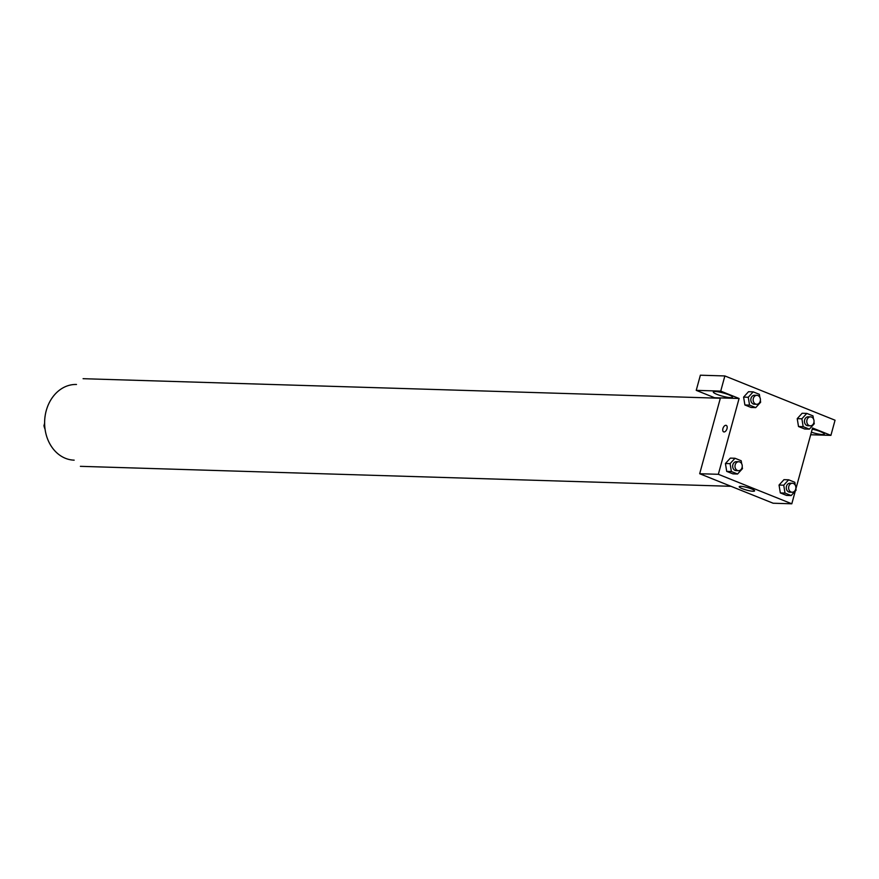 <?xml version="1.0" encoding="UTF-8"?>
<svg xmlns="http://www.w3.org/2000/svg" width="879" height="879" viewBox="0 0 879 879"><rect width="100%" height="100%" fill="white"/><g stroke="black" fill="none" stroke-linecap="round" stroke-linejoin="round"><path stroke-width="1.32" d="M44.719 425.733L43.95 425.7A15.426 12.504 91.8 0 0 45.071 429.227M43.95 425.7L44.631 423.228M74.166 460.156A37.863 30.688 -88.2 0 1 44.642 421.371A37.863 30.688 -88.2 0 1 76.484 384.475M795.286 491.053L791.803 503.799L773.135 503.227L699.684 473.726L720.428 397.912L714.594 397.737L696.234 390.353L720.725 391.111L739.085 398.484L720.428 397.912M696.234 390.353L700.376 375.201L724.867 375.948L835.05 420.217L830.908 435.369L812.537 427.996L795.88 488.878M717.077 394.407A9.966 1.659 15.3 0 1 713.298 391.957A9.966 1.659 15.3 0 1 723.34 392.979A9.966 1.659 15.3 0 1 732.515 397.209A9.966 1.659 15.3 0 1 726.977 397.22A9.966 1.659 15.3 0 1 717.077 394.407M812.229 429.15A9.966 1.659 15.3 0 1 824.337 434.105A9.966 1.659 15.3 0 1 811.394 432.204M810.691 434.753L830.908 435.369M720.725 391.111L724.867 375.948M760.368 400.527L760.643 402.219L755.731 407.614L751.062 407.471L744.887 404.977L743.601 397.11L748.512 391.715L753.171 391.858L759.357 394.341L759.852 397.352M742.195 466.936L742.469 468.628L737.569 474.012L732.899 473.869L726.713 471.386L725.428 463.519L730.339 458.124L735.009 458.267L741.195 460.75L741.678 463.749M795.814 488.471L796.088 490.163L791.188 495.558L786.518 495.415L780.332 492.932L779.047 485.054L783.969 479.659L788.628 479.802L794.814 482.296L795.308 485.296M813.987 422.063L814.262 423.755L809.35 429.15L804.692 429.007L798.506 426.524L797.22 418.646M791.803 503.799L718.341 474.297L739.085 398.484M740.788 486.34A7.966 1.329 15.3 0 1 749.534 488.197A7.966 1.329 15.3 0 1 754.6 490.9A7.966 1.329 15.3 0 1 746.557 490.075A7.966 1.329 15.3 0 1 739.217 486.691A7.966 1.329 15.3 0 1 740.788 486.34M718.341 474.297L699.684 473.726M724.054 431.952A3.483 1.956 111.9 0 1 723.659 431.864A3.483 1.956 111.9 0 1 723.142 427.897A3.483 1.956 111.9 0 1 726.263 425.392A3.483 1.956 111.9 0 1 726.9 429.029A3.483 1.956 111.9 0 1 724.054 431.952M726.263 425.392A3.483 1.956 -68.1 0 0 723.142 427.897A3.483 1.956 -68.1 0 0 723.659 431.864M791.188 495.558L785.002 493.075L783.727 485.197L788.628 479.802M792.375 483.274L790.045 483.208A4.483 3.626 91.8 0 0 786.276 487.57A4.483 3.626 91.8 0 0 789.771 492.163L792.1 492.229A4.483 3.626 91.8 0 0 795.682 489.131A4.483 3.626 91.8 0 0 792.375 483.274A4.483 3.626 91.8 0 0 788.617 487.647A4.483 3.626 91.8 0 0 792.1 492.229M783.727 485.197L779.058 485.054L780.332 492.932L786.518 495.415M785.002 493.075L780.332 492.932M737.569 474.012L731.383 471.529L730.097 463.651L735.009 458.267M738.756 461.739L736.426 461.662A4.483 3.626 91.8 0 0 732.657 466.024A4.483 3.626 91.8 0 0 736.152 470.617L738.481 470.694A4.483 3.626 91.8 0 0 742.063 467.595A4.483 3.626 91.8 0 0 738.756 461.739A4.483 3.626 91.8 0 0 734.987 466.101A4.483 3.626 91.8 0 0 738.481 470.694M730.097 463.651L725.439 463.508L726.713 471.386L732.899 473.869M731.383 471.529L726.713 471.386M809.35 429.15L803.164 426.667L801.89 418.789L806.801 413.405L812.987 415.888L813.471 418.887M810.548 416.866L808.219 416.8A4.483 3.626 91.8 0 0 804.45 421.162A4.483 3.626 91.8 0 0 807.933 425.755L810.273 425.821A4.483 3.626 91.8 0 0 813.844 422.733A4.483 3.626 91.8 0 0 810.548 416.866A4.483 3.626 91.8 0 0 806.779 421.239A4.483 3.626 91.8 0 0 810.273 425.821M801.89 418.789L797.231 418.646L802.131 413.262L806.801 413.405M804.692 429.007L798.506 426.524L797.231 418.646M803.164 426.667L798.506 426.524M755.731 407.614L749.545 405.12L748.271 397.253L753.171 391.858M756.929 395.33L754.589 395.253A4.483 3.626 91.8 0 0 750.82 399.626A4.483 3.626 91.8 0 0 754.314 404.208L756.654 404.285A4.483 3.626 91.8 0 0 760.225 401.187A4.483 3.626 91.8 0 0 756.929 395.33A4.483 3.626 91.8 0 0 753.16 399.692A4.483 3.626 91.8 0 0 756.654 404.285M748.271 397.253L743.601 397.11L744.887 404.977L751.062 407.471M749.545 405.12L744.887 404.977M720.33 398.253L83.087 378.695M731.009 486.307L80.396 466.331"/></g></svg>
